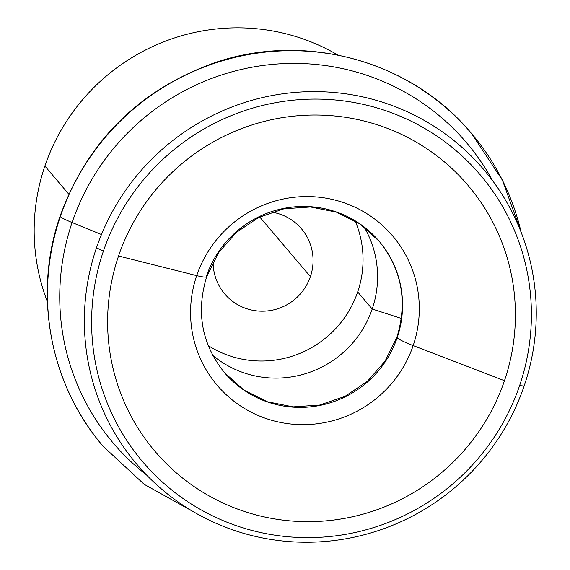 <?xml version="1.0" encoding="UTF-8"?>
<svg xmlns="http://www.w3.org/2000/svg" width="570" height="570" viewBox="0 0 570 570"><rect width="100%" height="100%" fill="white"/><g stroke="black" fill="none" stroke-linecap="round" stroke-linejoin="round"><path stroke-width="0.85" d="M206.696 276.707C195.852 312.267 201.78 344.244 224.466 372.623A101.481 99.714 139.7 0 0 320.169 405.377A101.481 99.714 139.7 0 0 397.155 337.739A31.478 3.035 -161.2 0 1 396.927 337.148A31.478 3.035 18.8 0 0 397.155 337.739A101.481 99.714 139.7 0 0 379.157 241.231A101.481 99.714 139.7 0 0 283.454 208.478A101.481 99.714 139.7 0 0 206.468 276.115A31.478 3.035 -161.2 0 1 206.696 276.707A31.478 3.035 -161.2 0 1 196.7 275.631L118.553 255.994A205.385 201.816 139.7 0 0 245.634 511.867A205.385 201.816 139.7 0 0 504.471 380.703L413.172 345.584A115.204 113.202 -40.3 0 1 267.986 419.157A115.204 113.202 -40.3 0 1 196.7 275.631A31.478 3.035 18.8 0 0 206.696 276.707L218.559 252.71L236.286 232.489L258.623 217.498L283.967 208.805L310.507 206.988L336.371 212.133L359.777 223.825L379.157 241.231A101.481 99.714 -40.3 0 1 397.155 337.739A31.478 3.035 18.8 0 0 413.172 345.584A115.204 113.202 139.7 0 0 341.886 202.058A115.204 113.202 139.7 0 0 196.7 275.631A115.204 113.202 139.7 0 0 267.986 419.157A115.204 113.202 139.7 0 0 413.172 345.584A31.478 3.035 -161.2 0 1 397.155 337.739A101.481 99.714 -40.3 0 1 320.169 405.377A101.481 99.714 -40.3 0 1 224.466 372.623L243.846 390.037L267.252 401.722L293.115 406.866L319.656 405.049L345 396.357L367.337 381.373L385.064 361.145L396.927 337.148A31.478 3.035 18.8 0 1 397.461 336.82M193.251 511.639L144.267 484.372L103.184 446.339C49.761 384.536 32.868 293.921 60.135 216.023C87.253 142.001 137.819 91.243 211.848 63.747C302.748 31.008 410.678 59.907 471.518 133.48A241.637 237.434 139.7 0 0 243.639 55.497A241.637 237.434 139.7 0 0 60.335 216.55A241.637 237.434 139.7 0 0 103.184 446.339A241.637 237.434 -40.3 0 1 60.335 216.55A28.194 2.722 -161.2 0 1 60.135 216.023A28.194 2.722 18.8 0 0 60.335 216.55A241.637 237.434 -40.3 0 1 243.639 55.497A241.637 237.434 -40.3 0 1 471.518 133.48A241.637 237.434 -40.3 0 1 521.13 232.246M259.713 216.963L310.401 276.642A50.338 49.469 139.7 0 0 301.473 228.769A50.338 49.469 139.7 0 0 271.619 212.118A50.338 49.469 -40.3 0 1 310.401 276.642L259.713 216.963M364.031 226.881A100.669 98.924 -40.3 0 1 372.21 309.018L401.373 318.445L372.21 309.018L357.689 291.926A100.669 98.924 -40.3 0 1 208.228 345.584A100.669 98.924 139.7 0 0 357.689 291.926L372.21 309.018A100.669 98.924 139.7 0 0 364.031 226.881M212.753 355.374A100.669 98.924 139.7 0 0 372.21 309.018A100.669 98.924 -40.3 0 1 212.753 355.374M68.778 194.163L44.888 166.034A201.36 197.854 139.7 0 0 47.403 301.708A201.36 197.854 -40.3 0 1 44.888 166.034L68.778 194.163M72.091 222.535L101.467 234.527L72.091 222.535A231.855 227.829 -40.3 0 1 271.021 64.538A231.855 227.829 -40.3 0 1 492.637 180.733A231.855 227.829 139.7 0 0 271.021 64.538A231.855 227.829 139.7 0 0 72.091 222.535A28.194 2.722 -161.2 0 1 60.335 216.55A28.194 2.722 18.8 0 0 72.091 222.535A231.855 227.829 139.7 0 0 146.404 474.824A231.855 227.829 -40.3 0 1 72.091 222.535M524.136 386.025A227.601 223.647 -40.3 0 1 237.298 531.382A227.601 223.647 -40.3 0 1 96.473 247.829L103.412 251.106A221.502 217.647 -40.3 0 1 382.563 109.647A221.502 217.647 -40.3 0 1 519.612 385.598L524.136 386.025A227.601 223.647 139.7 0 0 383.311 102.472A227.601 223.647 139.7 0 0 96.473 247.829A227.601 223.647 139.7 0 0 237.298 531.382A227.601 223.647 139.7 0 0 524.136 386.025L519.612 385.598A221.502 217.647 -40.3 0 1 240.462 527.058A221.502 217.647 -40.3 0 1 103.412 251.106L96.473 247.829A227.601 223.647 -40.3 0 1 383.311 102.472A227.601 223.647 -40.3 0 1 524.136 386.025M118.553 255.994L196.7 275.631A115.204 113.202 -40.3 0 1 341.886 202.058A115.204 113.202 -40.3 0 1 413.172 345.584L504.471 380.703A205.385 201.816 139.7 0 0 377.39 124.83A205.385 201.816 139.7 0 0 118.553 255.994A205.385 201.816 -40.3 0 1 377.39 124.83A205.385 201.816 -40.3 0 1 504.471 380.703A205.385 201.816 -40.3 0 1 245.634 511.867A205.385 201.816 -40.3 0 1 118.553 255.994M337.825 55.026A201.36 197.854 139.7 0 0 44.888 166.034A201.36 197.854 -40.3 0 1 337.825 55.026M355.096 220.825A100.669 98.924 -40.3 0 1 357.689 291.926A100.669 98.924 139.7 0 0 355.096 220.825M213.13 261.794A50.338 49.469 139.7 0 0 224.737 293.949A50.338 49.469 139.7 0 0 272.211 310.194A50.338 49.469 139.7 0 0 310.401 276.642A50.338 49.469 -40.3 0 1 254.712 310.621A50.338 49.469 -40.3 0 1 213.13 261.794M519.612 385.598A221.502 217.647 139.7 0 0 382.563 109.647A221.502 217.647 139.7 0 0 103.412 251.106A221.502 217.647 139.7 0 0 240.462 527.058A221.502 217.647 139.7 0 0 519.612 385.598M379.157 241.231C401.843 269.61 407.771 301.587 396.927 337.148M471.518 133.48L502.405 180.17L521.393 232.923"/></g></svg>
